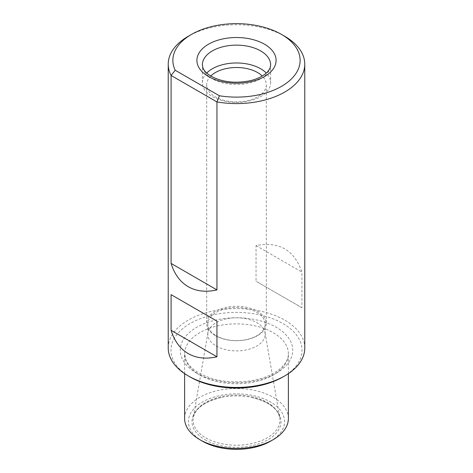 <?xml version="1.0" encoding="UTF-8"?>
<svg xmlns="http://www.w3.org/2000/svg" width="473" height="473" viewBox="0 0 473 473"><rect width="100%" height="100%" fill="white"/><g stroke="black" fill="none" stroke-linecap="round" stroke-linejoin="round"><path stroke-width="0.35" stroke-dasharray="2.37 1.77" d="M304.772 348.022A68.272 39.419 0 0 0 203.674 313.457A68.272 39.419 0 0 0 168.228 348.022M284.776 36.303A68.272 39.419 0 0 0 188.224 36.303M301.91 307.746L256.053 281.269L256.053 245.593C279.005 241.141 294.295 249.963 301.91 272.07L301.91 307.746L256.053 281.269M215.422 335.664A29.811 17.211 180 0 1 206.689 323.491A29.811 17.211 180 0 1 225.089 307.592A29.811 17.211 180 0 1 257.578 311.323A29.811 17.211 180 0 1 266.311 323.491A29.811 17.211 180 0 1 247.911 339.395A29.811 17.211 180 0 1 215.422 335.664M288.388 418.481A51.888 29.959 0 0 0 236.5 388.522A51.888 29.959 0 0 0 184.612 418.481M205.028 439.772A44.503 25.696 0 0 0 274.145 435.308A44.503 25.696 0 0 0 251.334 397.373A44.503 25.696 0 0 0 221.666 397.373A44.503 25.696 0 0 0 205.028 439.772M270.485 441.22A48.063 27.747 0 0 0 270.485 401.979A48.063 27.747 0 0 0 202.515 401.979A48.063 27.747 0 0 0 202.515 441.22M282.842 377.005A65.54 37.84 0 0 0 282.842 323.491A65.54 37.84 0 0 0 190.158 323.491A65.54 37.84 0 0 0 190.158 377.005M216.226 335.759A28.676 16.555 0 0 0 247.474 339.348A28.676 16.555 0 0 0 265.176 324.052A28.676 16.555 0 0 0 236.5 307.497A28.676 16.555 0 0 0 207.824 324.052A28.676 16.555 0 0 0 216.226 335.759M216.226 346.047A28.676 16.555 0 0 0 247.474 349.636A28.676 16.555 0 0 0 265.176 334.34A28.676 16.555 0 0 0 265.034 332.696A28.676 16.555 0 0 0 236.5 317.785A28.676 16.555 0 0 0 207.966 332.696A28.676 16.555 0 0 0 207.824 334.34A28.676 16.555 0 0 0 216.226 346.047M206.731 73.043A34.133 19.706 0 0 0 202.367 82.68A34.133 19.706 0 0 0 212.365 96.616A34.133 19.706 0 0 0 249.561 100.891A34.133 19.706 0 0 0 270.633 82.68A34.133 19.706 0 0 0 266.269 73.043M210.781 76.017A29.811 17.211 0 0 0 206.689 84.72A29.811 17.211 0 0 0 215.422 96.894A29.811 17.211 0 0 0 247.911 100.625A29.811 17.211 0 0 0 266.311 84.72A29.811 17.211 0 0 0 262.219 76.017M256.053 245.593L301.91 272.07M199.813 375A51.888 29.959 0 0 0 256.354 381.492A51.888 29.959 0 0 0 288.388 353.816A51.888 29.959 0 0 0 236.5 323.863A51.888 29.959 0 0 0 184.612 353.816A51.888 29.959 0 0 0 199.813 375M196.721 373.215A56.257 32.477 0 0 0 290.836 358.658A56.257 32.477 0 0 0 221.938 318.879A56.257 32.477 0 0 0 196.721 373.215M205.785 437.862A43.439 25.081 0 0 0 255.101 442.793A43.439 25.081 0 0 0 279.726 417.635A43.439 25.081 0 0 0 236.5 395.05A43.439 25.081 0 0 0 193.274 417.635A43.439 25.081 0 0 0 205.785 437.862M202.367 82.68L202.367 64.842A34.133 19.706 0 0 0 212.365 78.778A34.133 19.706 0 0 0 249.561 83.053A34.133 19.706 0 0 0 270.633 64.842L270.633 82.68M206.689 84.72L206.689 323.491M266.311 84.72L266.311 323.491M288.388 373.64L288.388 353.816C288.489 359.651 284.894 365.298 277.61 370.749C270.503 375.739 261.35 379.127 250.146 380.907C230.416 383.455 213.341 380.824 198.908 373.002C192.263 369.041 187.935 364.689 185.924 359.941L184.612 353.816L184.612 373.64M265.176 334.34L265.176 324.052M207.824 334.34L207.824 324.052M207.966 332.696L193.274 417.635C195.29 408.288 204.756 401.536 221.666 397.373M265.034 332.696L279.726 417.635C277.71 408.288 268.244 401.536 251.334 397.373"/><path stroke-width="0.71" d="M191.506 34.411L188.224 36.303A68.272 39.419 0 0 0 168.228 64.174L168.228 348.022A68.272 39.419 0 0 0 188.224 375.893A68.272 39.419 0 0 0 284.776 375.893A68.272 39.419 0 0 0 304.772 348.022L304.772 64.174A68.272 39.419 0 0 0 284.776 36.303L281.494 34.411A63.63 36.734 0 0 0 191.506 34.411A63.63 36.734 0 0 0 175.217 70.264L219.383 95.765A63.63 36.734 0 0 0 291.433 78.92A63.63 36.734 0 0 0 281.494 34.411M190.158 377.005L188.224 375.893L190.158 377.005A65.54 37.84 0 0 0 282.842 377.005L284.776 375.893M171.09 294.649L171.09 330.32C174.431 341.08 180.142 348.838 188.224 353.597C196.384 358.215 205.962 359.285 216.947 356.796L216.947 321.126L171.09 294.649L216.947 321.126M168.228 64.174A68.272 39.419 0 0 0 171.09 75.467L171.09 263.431C174.431 274.186 180.142 281.943 188.224 286.703C196.384 291.321 205.962 292.391 216.947 289.908L216.947 101.943A68.272 39.419 0 0 0 304.772 64.174M219.383 95.765L216.947 101.943L171.09 75.467L175.217 70.264M184.612 373.64L184.612 418.481A51.888 29.959 0 0 0 199.813 439.659A51.888 29.959 0 0 0 273.187 439.659A51.888 29.959 0 0 0 288.388 418.481L288.388 373.64M202.515 441.22L199.813 439.659L202.515 441.22A48.063 27.747 0 0 0 270.485 441.22L273.187 439.659M266.269 73.043A34.133 19.706 0 0 0 236.5 62.974A34.133 19.706 0 0 0 206.731 73.043M262.219 76.017A29.811 17.211 0 0 0 210.781 76.017M171.09 263.431L216.947 289.908M171.09 330.32L216.947 356.796M208.498 76.549A39.596 22.864 0 0 0 274.748 66.303A39.596 22.864 0 0 0 226.254 38.301A39.596 22.864 0 0 0 208.498 76.549M270.633 64.842A34.133 19.706 0 0 0 236.5 45.136A34.133 19.706 0 0 0 202.367 64.842L203.018 68.029C204.064 70.826 206.802 73.581 211.23 76.283C222.357 82.166 235.294 83.65 250.057 80.729C256.053 79.293 260.889 77.194 264.561 74.45C268.522 71.512 270.55 68.307 270.633 64.842"/></g></svg>

